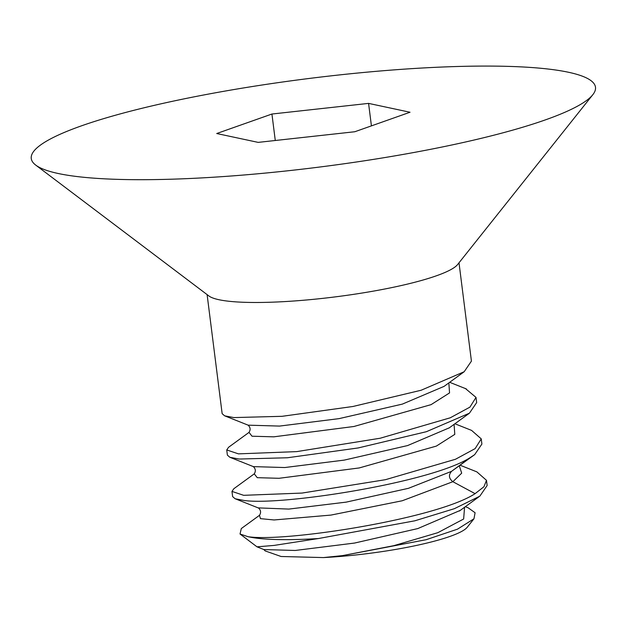 <?xml version="1.0" encoding="UTF-8"?>
<svg xmlns="http://www.w3.org/2000/svg" width="624" height="624" viewBox="0 0 624 624"><rect width="100%" height="100%" fill="white"/><g stroke="black" fill="none" stroke-linecap="round" stroke-linejoin="round"><path stroke-width="0.94" d="M58.266 173.511A284.357 44.593 -7.2 0 0 355.813 162.084A284.357 44.593 -7.2 0 0 592.8 94.723A284.357 44.593 -7.2 0 0 568.48 72.259A284.357 44.593 172.8 0 0 227.183 90.706A284.357 44.593 172.8 0 0 35.724 165.095A284.357 44.593 172.8 0 0 58.266 173.511M271.931 114.028L368.573 103.389L410.023 112.242L354.814 131.742L258.172 142.381L216.731 133.52L271.931 114.028L275.278 140.501M592.8 94.723L457.603 264.553A126.945 19.906 172.8 0 1 351.803 294.622A126.945 19.906 172.8 0 1 218.969 299.723A126.945 19.906 172.8 0 1 208.907 295.971L35.724 165.095M475.098 493.654C436.925 518.739 285.293 542.389 248.102 536.71A126.945 19.906 -7.2 0 0 318.497 538.528L414.804 520.814L454.397 508.677L479.817 496.181L487.141 485.511L486.486 480.324L483.959 486.728L475.098 493.654L452.86 481.705L461.682 473.171L459.319 465.824M476.837 471.853L486.486 480.324M231.972 491.416L232.627 496.603L235.108 498.748L244.335 500.51C282.391 505.877 432.884 482.219 470.519 457.376L474.669 454.654L481.9 444.046L481.244 438.867L475.16 448.601L455.458 459.272L385.429 479.692L302.047 493.069L243.68 495.323L231.972 491.416L233.821 488.732L254.257 473.858L257.26 477.68L279.022 478.296L359.221 467.945L436.34 446.098L454.787 434.374L454.085 424.359M454.896 423.766L471.588 430.396L481.244 438.867M226.738 449.959L227.393 455.138L229.858 457.283L239.101 459.046L287.399 457.766L358.153 447.954L426.348 431.714L469.427 413.189L476.666 402.581L476.011 397.402L469.934 407.129L450.263 417.791L380.242 438.22L296.774 451.612L238.446 453.866L226.738 449.951L228.579 447.275L249.015 432.393L252.026 436.215L273.78 436.831L353.98 426.481L431.098 404.633L449.545 392.917L448.843 382.894M465.512 388.604L476.011 397.402M207.113 294.614L222.152 413.673L224.624 415.826L233.86 417.581L282.103 416.309L352.958 406.481L421.161 390.234L464.186 371.732L471.424 361.124L459.007 262.79M248.102 536.71L240.029 534.011L241.301 528.559L259.49 515.315L260.45 518.638L274.084 519.964L330.977 515.081L402.215 500.768L452.86 481.705C448.82 478.429 448.383 474.973 451.55 471.338L470.519 457.376M318.497 538.528L273.998 545.431L256.994 546.827L240.029 534.011M263.843 549.549L295.199 550.469L354.541 543.059L417.791 528.575L460.294 510.377M258.141 507.881L288.842 509.083L346.18 502.133L408.447 488.319L451.55 471.338L474.661 454.646M465.356 506.688L468.148 507.796L475.09 512.741L473.967 518.794L457.486 529.168L426.091 539.721L342.506 555.61L393.76 545.68L437.861 532.67L463.648 519.004L464.552 507.273M342.506 555.61L323.497 557.575A103.249 16.193 -7.2 0 0 467.212 527.28L473.967 518.794M323.497 557.575L281.104 556.499L265.2 550.922L263.773 549.518M368.573 103.389L371.42 125.876M253.352 466.619L284.778 467.54L344.269 460.099L407.589 445.567L449.374 427.791M224.632 415.818L248.126 425.162L279.552 426.083L339.035 418.634L402.347 404.11L444.077 386.373M235.115 498.732L258.609 508.069M263.812 549.533L256.994 546.827M459.397 511.033L478.795 496.899M476.83 471.861L460.138 465.231M449.662 382.301L466.346 388.931M258.578 508.053C260.902 510.253 261.199 512.678 259.459 515.338M253.313 466.588C255.637 468.796 255.941 471.229 254.218 473.881L254.264 473.85M448.952 428.095L469.427 413.189M248.079 425.131C250.419 427.331 250.715 429.764 248.976 432.424L249.023 432.385M229.866 457.275L253.352 466.612M464.186 371.732L443.781 386.591"/></g></svg>
